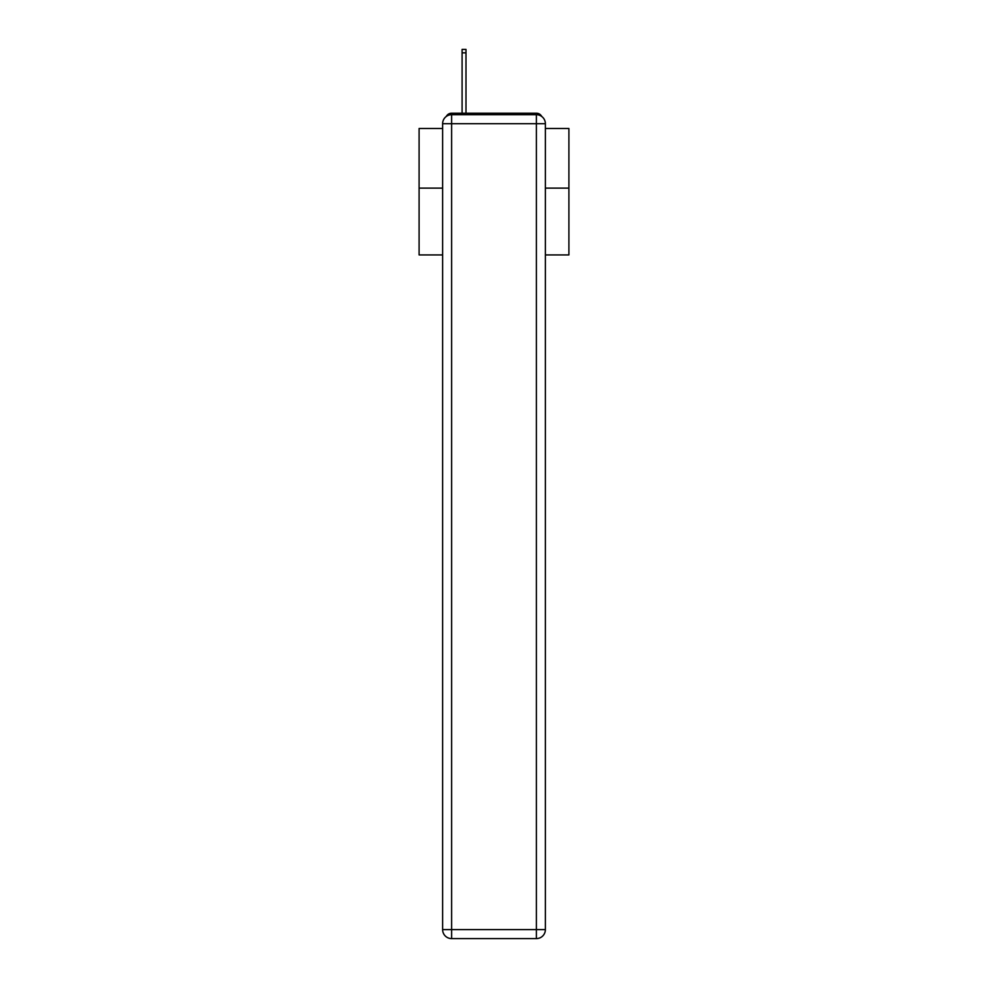 <?xml version="1.0" encoding="UTF-8"?>
<svg xmlns="http://www.w3.org/2000/svg" width="988" height="988" viewBox="0 0 988 988"><rect width="100%" height="100%" fill="white"/><g stroke="black" fill="none" stroke-linecap="round" stroke-linejoin="round"><path stroke-width="1.48" d="M545.376 254.929L568.903 254.929L568.903 128.489L545.376 128.489M442.624 188.115L419.097 188.115L419.097 128.489L442.624 128.489M419.097 188.115L419.097 254.929L442.624 254.929M541.72 116.461A5.99 5.99 0 0 0 536.398 113.212L451.602 113.212A5.99 5.99 0 0 0 446.28 116.461M568.903 188.115L545.376 188.115M451.602 113.212L462.088 113.212L462.088 49.4L465.99 49.4L465.99 113.212L470.634 113.212M517.366 113.212L536.398 113.212M451.602 114.707L536.398 114.707A8.991 8.991 0 0 1 545.376 123.698L545.376 929.609A8.991 8.991 0 0 1 536.398 938.6L451.602 938.6L451.602 929.609L536.398 929.609L536.398 123.698L451.602 123.698L451.602 929.609L442.624 929.609L442.624 123.698L451.602 123.698L451.602 114.707A8.991 8.991 0 0 0 442.624 123.698A8.991 8.991 0 0 1 451.602 114.707M442.624 929.609A8.991 8.991 0 0 0 451.602 938.6A8.991 8.991 0 0 1 442.624 929.609M536.398 938.6A8.991 8.991 0 0 0 545.376 929.609L536.398 929.609L536.398 938.6M545.376 123.698A8.991 8.991 0 0 0 536.398 114.707L536.398 123.698L545.376 123.698M462.088 52.846L465.99 52.846"/></g></svg>
